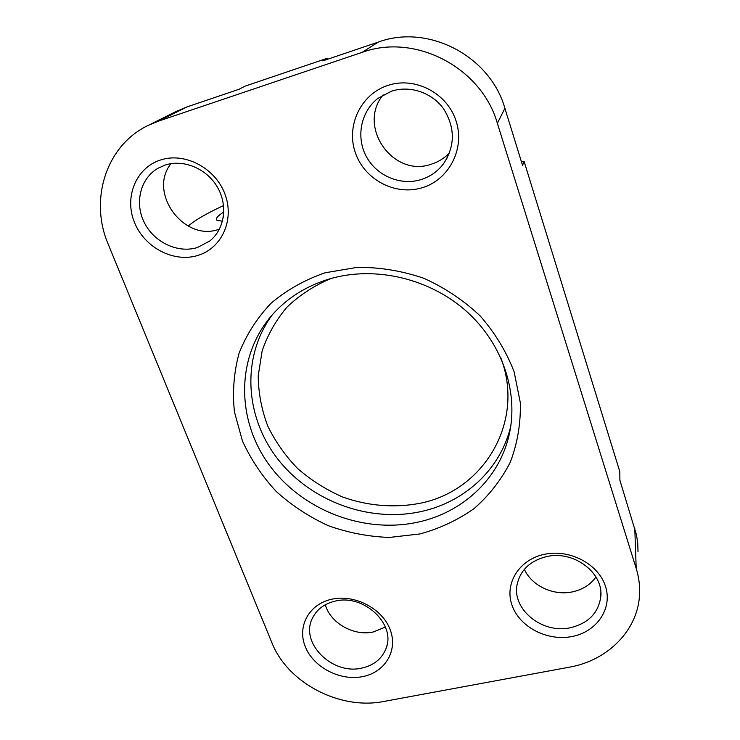 <?xml version="1.0" encoding="UTF-8"?>
<svg xmlns="http://www.w3.org/2000/svg" width="740" height="740" viewBox="0 0 740 740"><rect width="100%" height="100%" fill="white"/><g stroke="black" fill="none" stroke-linecap="round" stroke-linejoin="round"><path stroke-width="1.11" d="M387.899 85.405C415.02 76.211 447.441 93.194 456.127 121.138C465.21 148.962 448.819 179.968 422.059 187.766C395.419 195.961 364.579 179.802 355.404 152.838C345.839 126.013 360.648 94.183 387.899 85.405M420.884 179.654C429.959 176.823 437.433 171.625 443.297 164.077C455.165 146.317 455.331 128.001 443.787 109.122C432.188 92.611 410.043 85.072 391.395 91.214L377.863 98.411C360.695 111.749 355.866 137.316 366.319 156.529C376.642 175.833 400.405 185.925 420.884 179.654M449.513 152.893C444.379 158.231 438.293 162.005 431.254 164.197C393.171 177.961 356.819 126.503 383.172 94.859M544.381 554.316C569.55 548.784 598.549 563.991 605.487 586.367C612.794 608.668 596.671 632.015 571.826 636.557C547.091 641.423 519.369 626.882 511.997 605.172C504.264 583.546 519.101 559.533 544.381 554.316M570.263 627.751C588.143 623.459 598.309 613.201 600.76 596.958C603.868 572.76 573.463 550.033 546.546 556.61C530.562 560.633 520.812 569.652 517.297 583.657C511.127 608.752 541.874 634.18 570.263 627.751M595.977 576.987C590.409 584.739 582.528 589.715 572.325 591.898C553.372 596.005 531.598 585.738 524.373 569.319M332.019 599.16C354.821 594.137 382.414 608.604 390.174 629.675C398.277 650.682 384.911 672.558 362.332 676.674C339.854 681.105 313.427 667.23 305.315 646.751C296.879 626.345 309.079 603.877 332.019 599.16M361.518 668.146C373.719 665.491 381.886 658.933 386.039 648.481C396.233 624.31 363.877 593.813 335.331 601.074C324.499 603.59 316.877 609.27 312.474 618.113C299.552 642.477 331.89 675.148 361.518 668.146M385.401 627.076L373.238 632.006C353.748 636.354 330.373 623.071 325.295 604.756M325.091 272.782L357.392 267.334C379.861 267.196 401.996 270.831 423.789 278.259C444.814 287.758 463.619 300.32 480.204 315.952C495.041 332.991 506.363 351.63 514.152 371.878L520.34 402.791C520.793 423.558 517.454 443.343 510.323 462.158C501.202 479.955 489.112 495.43 474.072 508.593C457.681 520.137 439.615 528.591 419.876 533.956L389.351 537.434C368.539 536.694 348.216 532.782 328.384 525.715C309.228 516.946 291.884 505.559 276.344 491.573C262.173 476.32 250.86 459.42 242.415 440.864L234.441 411.93C232.332 392.034 233.868 372.507 239.039 353.35C246.3 334.822 256.928 318.163 270.923 303.363C286.648 290.043 304.704 279.84 325.091 272.782M418.396 522.042C461.15 512.718 496.799 481.019 508.019 439.31C519.758 396.649 504.43 346.052 467.652 312.382C430.856 278.758 375.892 265.558 330.253 278.703C307.017 285.585 287.805 297.499 272.607 314.445C235.884 355.903 235.94 419.219 269.018 464.664C302.012 510.239 363.877 534.225 418.396 522.042M160.303 160.071C184.602 151.82 215.275 167.897 224.886 193.917C234.858 219.835 221.704 248.501 197.626 255.504C173.687 262.876 144.439 247.539 134.449 222.388C124.117 197.349 135.855 167.934 160.303 160.071M197.312 247.567L209.799 240.981C224.627 229.187 228.188 205.563 217.421 187.155C206.802 168.674 183.631 158.924 165.113 165.085L158.008 168.258C140.239 178.442 134.338 203.102 144.374 222.712C154.216 242.415 177.915 253.552 197.312 247.567M219.447 229.132L218.689 229.372C184.047 242.008 147.639 192.751 170.94 163.679M223.582 205.535C206.072 213.731 194.287 220.594 188.238 226.116M521.496 161.977L524.031 161.209L619.805 471.621L619.907 480.288L636.52 535.066L637.769 543.465L638.01 551.864M176.009 111.555L187.081 106.875L239.14 89.235L244.959 86.192L327.404 58.229L327.746 59.2M524.031 161.209L522.597 165.529L504.902 108.29C490.185 56.046 428.293 23.634 378.39 42.032L322.797 60.874L327.404 58.229M187.081 106.875L158.712 121.064L361.999 52.401L378.39 42.032M504.902 108.29L497.363 123.293L636.197 568.394L634.791 528.416M497.363 123.293C481.537 67.562 415.186 32.819 361.999 52.401M158.712 121.064L148.722 125.153C106.088 145.012 89.004 199.8 108.29 244.422L271.858 642.635C287.601 682.928 339.771 710.317 383.884 701.446L569.199 667.212C608.234 660.478 638.842 629.453 639.61 593.045C639.86 584.785 638.722 576.571 636.197 568.394M222.49 221.204L216.95 220.307C215.229 218.79 217.532 215.997 223.841 211.936M223.61 215.155L223.267 217.606M510.841 425.861L509.86 429.718C498.816 470.825 463.749 502.146 421.689 511.414C369.76 523.115 310.92 501.526 277.87 459.179C244.811 416.916 241.148 357.041 272.264 314.833M330.947 278.508C314.241 285.566 299.589 295.103 286.99 307.137C275.863 320.328 267.575 334.943 262.127 351L258.204 375.901C258.427 392.903 261.562 409.525 267.63 425.768C275.243 441.456 285.233 455.692 297.582 468.494C311.068 480.214 326.026 489.695 342.481 496.947C367.817 506.049 394.864 508.241 420.644 503.154C484.219 490.389 525.52 421.227 500.591 357.254M510.841 425.842L508.019 439.31M209.799 240.981L211.621 239.418M386.039 648.481L386.872 645.696M600.76 596.958L600.834 592.675M443.297 164.077L447.598 157.204M177.646 110.741L148.722 125.153M218.226 220.871L216.95 220.307"/></g></svg>
